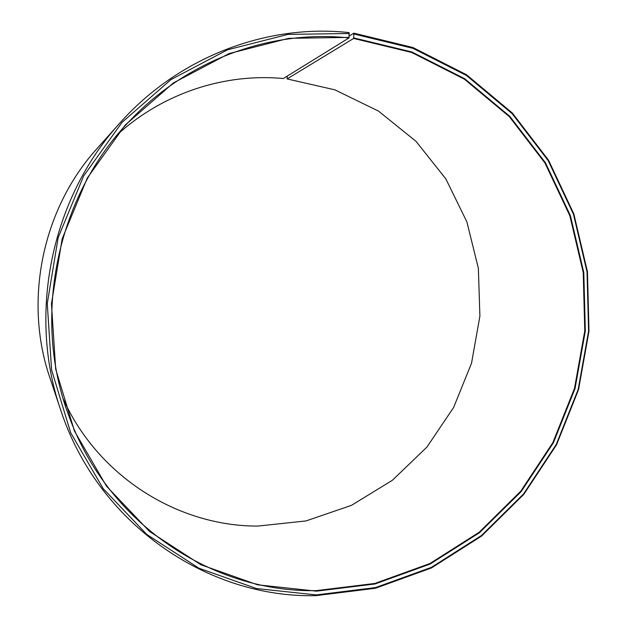 <?xml version="1.0" encoding="UTF-8"?>
<svg xmlns="http://www.w3.org/2000/svg" width="627" height="627" viewBox="0 0 627 627"><rect width="100%" height="100%" fill="white"/><g stroke="black" fill="none" stroke-linecap="round" stroke-linejoin="round"><path stroke-width="0.94" d="M287.221 76.11L287.111 78.924L353.659 38.443L411.68 52.472L464.341 79.135L509.351 116.677L544.949 162.989L569.841 215.751L583.235 272.541L584.772 330.899L574.504 388.379L552.873 442.599L520.7 491.278L479.169 532.252L429.887 563.548L374.828 583.455L316.369 590.618C213.227 592.876 108.267 524.141 69.307 417.026C31.248 318.336 56.485 195.749 130.44 120.125C188.28 59.204 271.679 29.563 349.004 37.918L349.09 32.62C267.337 23.614 178.844 56.587 119.671 123.268L97.263 148.325C42.33 208.681 23.348 300.858 49.972 378.01L60.654 409.886C27.486 313.97 51.304 198.273 119.671 123.268M117.923 134.131C163.576 92.835 225.164 73.006 283.294 78.54L349.004 37.918M287.111 78.924L334.873 89.841L378.489 111.089L416.007 141.341L445.86 178.907L466.896 221.911L478.362 268.332L479.906 316.11L471.535 363.174L453.619 407.487L426.885 447.122L392.377 480.274L351.496 505.338L305.968 520.943L257.815 526.077C178.342 526.343 98.533 476.951 63.343 399.211M353.659 38.443L353.84 33.153L349.223 36.029M353.84 33.153L412.927 47.519L466.535 74.746L512.337 113.017L548.531 160.198L573.838 213.925L587.444 271.726L588.996 331.103L578.549 389.594L556.549 444.778L523.819 494.335L481.575 536.061L431.431 567.96L375.385 588.283L315.851 595.65C207.796 598.299 97.812 523.906 60.654 409.886M354.083 34.038L413.005 48.35L466.457 75.483L512.134 113.644L548.233 160.692L573.47 214.262L587.037 271.906L588.588 331.127L578.172 389.461L556.227 444.496L523.584 493.911L481.458 535.521L431.447 567.325L375.565 587.577L316.204 594.921L256.451 588.526L198.963 568.227L146.859 534.494L103.189 488.629L70.694 432.795L51.594 369.914L47.268 303.554L58.162 237.609L83.634 175.999L122.085 122.312L171.046 79.543L227.476 49.831L288.036 34.383L349.349 33.505M353.816 37.933L411.947 51.994L464.701 78.72L509.79 116.332L545.443 162.738L570.374 215.594L583.792 272.486L585.328 330.946L575.045 388.528L553.382 442.85L521.147 491.623L479.545 532.668L430.177 564.026L375.024 583.972L316.455 591.159L257.525 584.803L200.852 564.731L149.508 531.43L106.488 486.184L74.495 431.125L55.693 369.154L51.453 303.75L62.183 238.762L87.278 178.044L125.157 125.118L173.389 82.936L228.996 53.608L288.686 38.333L349.153 37.408"/></g></svg>

